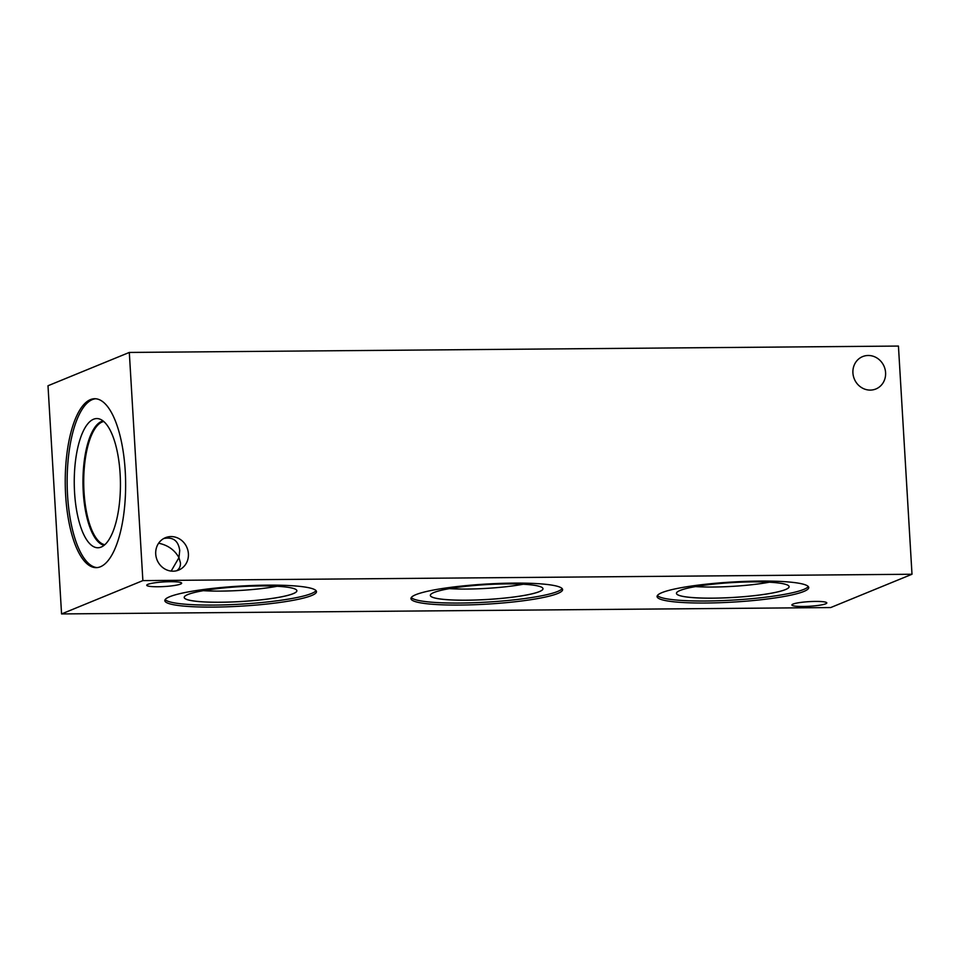 <?xml version="1.0" encoding="UTF-8"?>
<svg xmlns="http://www.w3.org/2000/svg" width="960" height="960" viewBox="0 0 960 960"><rect width="100%" height="100%" fill="white"/><g stroke="black" fill="none" stroke-linecap="round" stroke-linejoin="round"><path stroke-width="1.44" d="M830.688 607.56L61.56 613.932L48 385.752L129.312 352.44L898.44 346.068L912 574.248L830.688 607.56M523.224 584.244A53.532 7.08 -3.4 0 1 449.424 588.624M769.344 582.204A53.532 7.08 -3.4 0 1 695.544 586.596M277.104 586.284A53.532 7.08 -3.4 0 1 203.304 590.664M430.332 595.392A56.424 7.464 176.6 0 0 476.82 599.964A56.424 7.464 176.6 0 0 539.352 591.6A56.424 7.464 176.6 0 0 542.988 588.696A56.424 7.464 176.6 0 0 486.216 584.616A56.424 7.464 176.6 0 0 430.332 595.416A56.424 7.464 176.6 0 0 476.76 600A56.424 7.464 176.6 0 0 539.364 591.624A56.424 7.464 176.6 0 0 542.988 588.72M676.452 593.352A56.424 7.464 176.6 0 0 722.94 597.924A56.424 7.464 176.6 0 0 785.484 589.56A56.424 7.464 176.6 0 0 789.108 586.668A56.424 7.464 176.6 0 0 732.336 582.576A56.424 7.464 176.6 0 0 676.452 593.376A56.424 7.464 176.6 0 0 722.88 597.96A56.424 7.464 176.6 0 0 785.484 589.584A56.424 7.464 176.6 0 0 789.108 586.68M184.2 597.444A56.424 7.464 176.6 0 0 230.64 602.04A56.424 7.464 176.6 0 0 293.232 593.664A56.424 7.464 176.6 0 0 296.868 590.736A56.424 7.464 176.6 0 0 240.096 586.656A56.424 7.464 176.6 0 0 184.2 597.444A56.424 7.464 176.6 0 0 230.7 602.004A56.424 7.464 176.6 0 0 293.232 593.628A56.424 7.464 176.6 0 0 296.868 590.76M411.276 597.552A75.96 10.044 176.6 0 0 477.12 602.604A75.96 10.044 176.6 0 0 557.604 591.48A75.96 10.044 176.6 0 0 562.164 588.588M557.724 593.496A75.96 10.044 -3.4 0 1 473.46 604.764A75.96 10.044 -3.4 0 1 410.952 598.584A75.96 10.044 -3.4 0 1 415.836 594.672A75.96 10.044 -3.4 0 1 500.1 583.404A75.96 10.044 -3.4 0 1 562.608 589.584A75.96 10.044 -3.4 0 1 557.724 593.496M657.396 595.524A75.96 10.044 176.6 0 0 723.24 600.564A75.96 10.044 176.6 0 0 803.724 589.44A75.96 10.044 176.6 0 0 808.284 586.56M803.844 591.456A75.96 10.044 -3.4 0 1 719.58 602.724A75.96 10.044 -3.4 0 1 657.072 596.556A75.96 10.044 -3.4 0 1 661.956 592.632A75.96 10.044 -3.4 0 1 746.22 581.364A75.96 10.044 -3.4 0 1 808.728 587.544A75.96 10.044 -3.4 0 1 803.844 591.456M165.156 599.592A75.96 10.044 176.6 0 0 231 604.644A75.96 10.044 176.6 0 0 311.484 593.508A75.96 10.044 176.6 0 0 316.044 590.628M311.604 595.536A75.96 10.044 -3.4 0 1 227.34 606.804A75.96 10.044 -3.4 0 1 164.82 600.624A75.96 10.044 -3.4 0 1 169.716 596.712A75.96 10.044 -3.4 0 1 253.98 585.444A75.96 10.044 -3.4 0 1 316.488 591.612A75.96 10.044 -3.4 0 1 311.604 595.536M825.696 603.816A17.496 2.316 -3.4 0 1 806.292 606.408A17.496 2.316 -3.4 0 1 791.892 604.992A17.496 2.316 -3.4 0 1 793.02 604.08A17.496 2.316 -3.4 0 1 812.424 601.488A17.496 2.316 -3.4 0 1 826.812 602.916A17.496 2.316 -3.4 0 1 825.696 603.816M171.156 571.092L178.968 557.616L180.456 562.956C180.612 566.364 179.34 568.956 176.64 570.744M180.54 584.088A17.496 2.316 -3.4 0 1 161.136 586.68A17.496 2.316 -3.4 0 1 146.736 585.252A17.496 2.316 -3.4 0 1 147.864 584.352A17.496 2.316 -3.4 0 1 167.268 581.76A17.496 2.316 -3.4 0 1 181.668 583.188A17.496 2.316 -3.4 0 1 180.54 584.088M163.752 538.512C173.052 536.712 178.368 540.708 179.724 550.476L178.968 557.616C174.612 549.936 167.832 545.136 158.64 543.216M885.588 372.66A17.496 16.176 -112.3 0 1 875.88 388.98A17.496 16.176 -112.3 0 1 854.292 378.924A17.496 16.176 -112.3 0 1 862.62 356.604A17.496 16.176 -112.3 0 1 885.588 372.66M188.4 553.752A17.496 16.176 -112.3 0 1 178.692 570.072A17.496 16.176 -112.3 0 1 157.092 560.016A17.496 16.176 -112.3 0 1 165.432 537.696A17.496 16.176 -112.3 0 1 188.4 553.752M104.784 544.728A61.764 22.08 89.5 0 1 84.024 492.024A61.764 22.08 89.5 0 1 103.764 421.5M97.092 567.6A84.468 30.192 89.5 0 1 67.56 495.372A84.468 30.192 89.5 0 1 95.688 398.76M65.652 495.384A84.468 30.192 89.5 0 1 94.74 398.724A84.468 30.192 89.5 0 1 125.22 470.976A84.468 30.192 89.5 0 1 96.132 567.648A84.468 30.192 89.5 0 1 65.652 495.384M120.12 473.832A64.596 23.088 89.5 0 1 100.248 547.404A64.596 23.088 89.5 0 1 74.568 492.504A64.596 23.088 89.5 0 1 99.18 418.896A64.596 23.088 89.5 0 1 120.12 473.832M104.136 545.28A62.328 22.272 89.5 0 1 83.268 492.108A62.328 22.272 89.5 0 1 103.116 420.96A62.328 22.272 89.5 0 0 83.304 492.108A62.328 22.272 89.5 0 0 104.148 545.268M912 574.248L142.872 580.608L129.312 352.44M142.872 580.608L61.56 613.932"/></g></svg>
